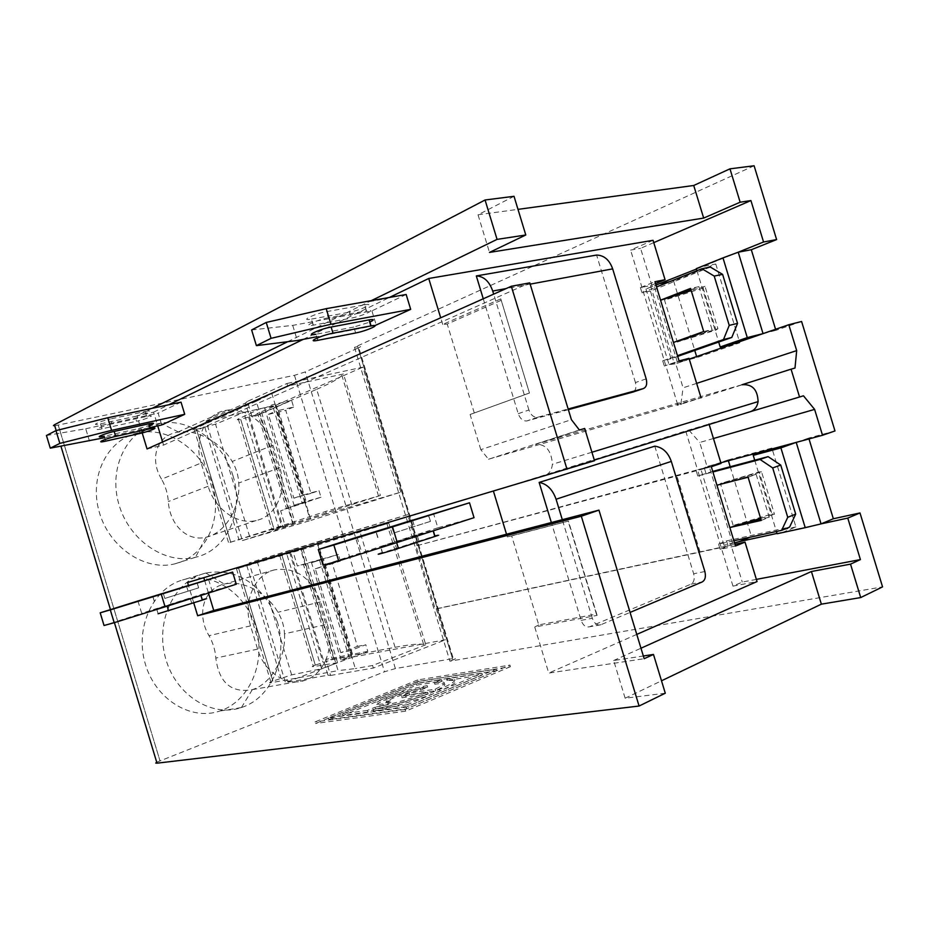 <?xml version="1.0" encoding="UTF-8"?>
<svg xmlns="http://www.w3.org/2000/svg" width="929" height="929" viewBox="0 0 929 929"><rect width="100%" height="100%" fill="white"/><g stroke="black" fill="none" stroke-linecap="round" stroke-linejoin="round"><path stroke-width="0.7" stroke-dasharray="4.64 3.48" d="M201.128 463.014C193.209 438.593 205.983 412.859 226.432 410.293C245.302 406.914 266.693 423.299 272.987 445.246L279.78 467.612C287.293 490.849 276.25 516.466 256.16 520.519C237.592 525.268 214.773 509.324 208.177 486.273L201.128 463.014L161.565 479.19C149.732 459.948 155.758 436.816 176.057 432.484L178.496 432.031C198.156 429.047 221.95 443.644 232.18 461.492C236.14 468.007 238.323 475.183 238.718 483.034C240.588 505.794 226.513 532.828 206.099 537.252L205.808 537.322C186.52 541.781 169.589 524.095 168.346 501.544C167.696 493.427 165.443 485.972 161.565 479.19M653.761 242.632L640.58 248.333L652.321 286.852L660.426 283.589L645.98 288.954L655.967 285.064M579.394 429.999L488.515 459.228L480.804 449.659L571.405 419.664M529.46 393.048L500.801 298.883L529.46 393.048L470.097 414.485L529.158 393.106M514.016 196.309L478.029 214.785L489.478 252.421M264.602 408.145L294.098 505.283L304.677 502.287L286.446 508.407L257.6 413.417L275.356 405.718L264.602 408.145L272.36 404.765L291.601 400.434L277.33 406.6L306.338 502.159L320.993 497.236L318.995 490.64L301.82 495.436L276.192 411.024L293.599 407.041L291.601 400.434M304.677 502.287L275.356 405.718M488.515 459.228L701.035 397.751L680.969 404.196L794.992 368.047M696.645 383.375L683.082 387.811L675.755 363.762L683.988 360.916L677.287 361.822L669.054 364.679L675.755 363.762L689.26 359.105M680.934 403.558L683.082 387.811M696.947 270.711L718.698 342.035M257.6 413.417L252.293 417.504L247.416 401.421L286.922 383.491L287.7 386.046L343.475 373.969L380.391 495.459L325.777 511.414L292.972 522.121L256.276 401.258L287.7 386.046M271.721 393.188L275.994 407.274L252.293 417.504M275.994 407.274L277.33 406.6M801.599 321.492L775.889 330.352L775.576 329.296M763.046 333.627L775.889 330.352M303.214 339.375L389.402 297.454M653.052 240.309L630.594 250.075L640.58 248.333M287.665 341.721L371.228 300.682M137.829 432.995C107.776 439.266 88.894 475.973 99.136 511.6C108.96 547.344 144.982 571.451 174.745 563.88C205.065 556.703 222.182 520.821 213.147 486.935C204.519 452.969 171.493 427.34 140.743 432.426L137.829 432.995M233.016 475.892C223.494 442.703 190.642 417.969 160.729 423.148L157.628 423.729C127.261 429.988 108.252 467.345 118.715 503.75C128.759 540.248 165.292 564.96 195.345 557.33L195.496 557.295C227.199 550.27 244.385 511.02 233.016 475.892M669.449 281.766L673.583 280.941L715.771 263.999L702.638 266.565L738.218 252.212L696.32 268.632M584.689 428.478L535.348 444.341C545.741 443.841 551.431 450.484 552.418 464.268C551.721 470.202 549.19 473.941 544.812 475.474L594.514 460.738M696.448 269.062L702.638 266.565M147.049 448.939L163.574 445.084L529.762 282.869M142.195 432.914L136.981 415.727L153.587 412.162L157.733 425.865M162.633 441.983L163.574 445.084M310.983 493.38L293.866 498.165L268.411 414.357L285.772 410.363L310.983 493.38L318.995 490.64M277.26 621.664L270.536 605.801C254.314 579.394 232.749 568.478 205.866 573.042L203.161 573.785C173.421 582.413 155.085 622.128 165.687 658.649C175.86 695.298 211.928 717.792 241.273 707.584L241.424 707.538C272.209 697.876 288.571 656.629 277.26 621.664M327.345 624.276C334.823 647.408 324.349 674.454 304.886 680.342C286.771 686.845 264.231 672.329 257.6 649.139L250.54 625.856C242.666 601.551 254.813 574.238 274.647 569.837C296.003 566.922 311.296 577.606 320.551 601.887L327.345 624.276L284.483 633.81C284.158 626.204 281.986 619.028 277.945 612.269C267.459 593.608 243.607 579.441 224.365 584.097L205.866 573.042M284.483 633.81C286.109 655.746 272.348 683.349 252.525 689.597L252.305 689.678C231.205 693.231 219.047 682.699 215.818 658.069C215.261 650.219 212.996 642.763 209.037 635.703C196.553 615.149 202.894 589.218 223.796 584.236L224.365 584.097M447 680.527L447.058 678.774L481.942 673.258L407.181 704.739L407.692 706.4L373.83 711.022C391.794 707.817 422.474 698.55 440.009 691.013C457.846 683.012 460.18 679.517 447 680.527L482.418 674.837L407.692 706.4M481.942 673.258L482.418 674.837M496.597 670.715L417.365 683.256L329.005 719.569L406.693 708.781L496.597 670.715L496.109 669.124L416.912 681.77L417.365 683.256M597.115 615.393L568.432 521.111L511.67 535.905L538.739 624.892L596.406 614.092L597.115 615.393L534.744 627.017L548.749 673.084L644.169 658.707M596.406 614.092L568.176 521.32M417.69 679.947L315.047 721.926L315.523 723.494L418.131 681.433L417.69 679.947L509.916 665.094L510.393 666.685L418.131 681.433M510.393 666.685L405.706 711.138L405.195 709.442L509.916 665.094M405.195 709.442L315.047 721.926M416.912 681.77L328.529 718.001L406.182 707.108L496.109 669.124M375.792 708.722L367.93 711.997L342.894 715.516L416.564 685.172L442.053 681.178L434.784 684.197C447.952 682.443 448.231 684.638 435.62 690.793L409.526 694.706L402.071 697.795L428.13 693.928C408.818 701.186 391.376 706.121 375.792 708.722L375.316 707.132L367.443 710.395L367.93 711.997M367.443 710.395L342.418 713.948L342.894 715.516M342.418 713.948L416.111 683.674L441.589 679.645L434.319 682.652C447.476 680.887 447.755 683.059 435.132 689.19L409.05 693.139L401.595 696.227L427.63 692.326L428.13 693.928M401.595 696.227L402.071 697.795M416.111 683.674L416.564 685.172M320.993 497.236L302.076 502.601L272.36 404.765M500.801 298.883L442.727 324.465L447.232 324.047L500.952 300.439M677.647 404.51L630.594 250.075M645.98 288.954L669.054 364.679M327.972 675.209L330.608 675.453L325.719 659.346L332.361 659.636L303.493 564.565L297.373 565.97L292.484 549.863L290.127 550.549L327.972 675.209L285.458 682.606L249.123 562.881L317.497 541.828L352.509 657.093L445.688 639.721L436.282 608.774L435.248 609.157L416.029 545.927L697.528 469.772L721.136 547.286L436.282 608.774M290.127 550.549L249.123 562.881M405.706 711.138L315.523 723.494M441.589 679.645L442.053 681.178M506.514 534.21L507.339 536.904L568.432 521.111M390.401 700.872C383.631 701.627 384.304 700.222 392.41 696.669C402.06 692.86 411.257 690.166 420.001 688.598L427.189 685.614C414.16 687.971 400.469 691.977 386.104 697.633C373.911 702.951 372.843 705.065 382.887 703.985L390.401 700.872L390.877 702.452C384.107 703.195 384.769 701.778 392.886 698.213C402.536 694.404 411.733 691.71 420.477 690.154L427.665 687.158C414.624 689.504 400.933 693.51 386.569 699.177C374.387 704.507 373.319 706.644 383.375 705.575L390.877 702.452M420.001 688.598L420.477 690.154M759.283 452.388L771.883 448.068L795.921 526.929L783.553 532.015L821.05 523.886L777.132 533.745M754.708 460.203L776.435 531.469M427.63 692.326C408.33 699.572 390.888 704.507 375.316 707.132M507.339 536.904L511.67 535.905M434.319 682.652L434.784 684.197M409.05 693.139L409.526 694.706M435.132 689.19L435.62 690.793M446.535 678.983C459.704 677.949 457.358 681.421 439.522 689.399C421.975 696.924 391.306 706.191 373.342 709.408L373.83 711.022M340.769 652.646L315.303 568.769L324.024 565.958L351.359 656.013L341.048 659.927L349.362 658.359L367.803 651.345L365.794 644.738L349.072 651.02L323.42 566.551L340.386 561.07L332.222 563.311L357.444 646.387L340.769 652.646L349.072 651.02M341.048 659.927L311.529 562.707L322.015 559.374L324.024 565.958L332.222 563.311M756.38 579.394L742.271 582.077L732.969 586.118L757.042 581.566M636.771 634.414L548.749 673.084M665.28 693.208L625.147 698.225L613.663 660.519L643.344 655.99M613.663 660.519L640.975 648.221M187.577 582.529L203.788 577.664M204.601 580.346L208.456 593.062M193.743 602.863L188.436 585.351M407.181 704.739L373.342 709.408M328.529 718.001L329.005 719.569M311.529 562.707L338.377 554.462L323.501 558.643L352.532 654.271L367.803 651.345M303.493 564.565L322.015 559.374M317.799 544.928L388.81 523.178L425.761 644.761L423.601 644.378C418.77 643.623 409.259 644.61 395.069 647.316L333.894 658.998L315.314 665.118L281.801 554.729L279.71 555.437L302.924 548.633L236.5 568.803L317.799 544.928L322.073 559.026L297.373 565.97M322.073 559.026L323.501 558.643M713.449 438.511L699.734 442.471L707.062 466.521L700.977 469.447L709.396 467.171L715.469 464.245L707.062 466.521L720.846 462.793M493.404 491.081L688.83 429.988L803.457 395.8M688.97 430.22L699.734 442.471M406.182 707.108L406.693 708.781M734.514 542.873L724.063 545.242L739.054 541.653L730.519 543.5L742.271 582.077M182.421 579.998L184.952 579.29C214.982 571.73 247.59 595.396 256.416 629.467C265.636 663.422 249.309 701.407 219.72 711.068C190.654 721.113 155.062 699.131 145.11 663.26C134.74 627.516 152.983 588.545 182.421 579.998M427.189 685.614L427.665 687.158M382.887 703.985L383.375 705.575M724.063 545.242L700.977 469.447M685.776 431.207L697.528 469.772L721.043 463.42M732.969 586.118L721.136 547.286L734.955 544.301M795.921 526.929L749.97 537.241M777.027 533.42L783.553 532.015M352.532 654.271L325.719 659.346M332.361 659.636L351.359 656.013M796.211 442.39L808.741 438.07L809.008 438.929M834.985 430.951L808.741 438.07M417.075 545.59L407.68 514.654L317.497 541.828M152.031 408.342L136.981 415.727M54.741 425.796L294.47 375.316L305.269 371.925L358.803 347.701L453.271 658.533C456.267 658.092 456.139 658.58 452.922 659.962L357.7 346.656C361.149 346.029 361.52 346.389 358.803 347.701M156.722 762.221L384.513 671.76L395.382 668.578L453.271 658.533M771.883 448.068L728.127 459.936L728.382 460.749M730.206 466.741L751.503 536.625M754.104 165.768L354.495 347.295L449.891 661.193L882.55 586.884M715.771 263.999L739.786 342.789L696.936 357.56L683.988 360.916M673.583 280.941L694.753 350.407M696.622 356.562L696.936 357.56M354.495 347.295L357.653 346.656M449.891 661.193L452.876 659.985M352.509 657.093L285.458 682.606M242.364 540.585L310.983 520.356L276.006 405.172L206.052 420.953L242.364 540.585L285.517 526.906L280.628 510.811L286.446 508.407M293.866 498.165L301.82 495.436M380.391 495.459L274.148 529.565L240.669 419.246C237.22 420.001 236.43 419.896 238.277 418.956L260.422 408.632L243.804 412.383L278.723 527.405L228.615 542.826L292.972 522.121M256.276 401.258L194.068 428.977C191.838 430.057 192.651 430.185 196.483 429.372L215.54 424.158L243.804 412.383M268.411 414.357L276.192 411.024M351.859 505.062L316.696 389.309L259.505 414.032L240.669 419.246L274.148 529.565L272.011 530.087L295.027 522.621L260.422 408.632M293.599 407.041L285.772 410.363M316.696 389.309C329.958 383.572 338.365 378.986 341.918 375.548L343.475 373.969M315.314 665.118L315.303 665.118C312.028 666.395 311.412 666.906 313.468 666.639L337.564 662.691L321.631 668.752L291.636 674.872L272.882 681.12C269.224 682.548 268.62 683.082 271.071 682.722L338.063 670.645L301.344 549.701M315.303 568.769L323.42 566.551M238.579 568.083L272.882 681.12L238.59 568.083M395.069 647.316L359.883 531.469L388.81 523.178M359.883 531.469L289.627 552.314L322.99 662.226M315.303 665.118L281.789 554.729L289.627 552.314M302.924 548.633L337.564 662.691M351.057 654.481L355.342 668.578L338.063 670.645M425.761 644.761L372.575 665.489L355.342 668.578M321.631 668.752L286.689 553.649M357.444 646.387L365.794 644.738M340.386 561.07L338.377 554.462M735.478 546.008L720.126 549.306L728.104 546.078L435.248 609.157M712.74 471.398L697.795 476.008L696.204 470.806L711.324 466.73M696.204 470.806L416.029 545.927M474.034 517.674L437.861 527.8L433.46 513.331M236.28 584.225L212.102 590.995L208.502 579.127M203.753 577.536L493.334 490.86M140.221 433.39L138.746 428.548L104.303 436.189L105.801 441.112M46.45 435.504L85.735 428.757L89.463 441.054M145.098 411.559L145.191 411.535C156.2 409.143 145.598 414.241 135.077 416.436L136.54 421.278C147.049 419.06 157.675 414.009 146.666 416.436L145.098 411.559L110.4 418.979L111.91 423.961L146.585 416.447M138.746 428.548L149.325 425.482M111.91 423.961C100.785 426.306 90.508 431.358 101.981 428.803L136.54 421.278M105.709 441.136L104.303 436.189M85.735 428.757L158.139 413.115L161.727 424.971M150.045 427.572L104.663 437.675M710.325 267.064L650.416 291.079L671.017 358.71L677.694 356.376M690.967 289.778L698.945 286.655L712.02 329.54L677.287 342.023L664.525 300.113L679.436 294.284M650.416 291.079L641.985 292.809L656.536 286.956M671.017 358.71L662.702 360.835L677.473 355.668M698.945 286.655L690.549 288.42M703.694 331.548L712.02 329.54M715.957 330.074L717.92 328.703L704.995 286.306L703.148 288.071L715.957 330.074L677.287 342.023M660.449 300.218L673.339 342.487L717.92 328.703M703.148 288.071L664.525 300.113M704.995 286.306L691.222 290.614M568.362 409.666L526.824 420.942C523.015 421.209 520.147 418.793 518.231 413.707L483.266 298.79M518.231 413.707L528.915 409.979C530.842 415.112 533.722 417.551 537.543 417.295L568.165 408.992M646.178 378.881L635.436 382.551C636.586 387.3 635.773 390.47 632.974 392.061M528.915 409.979L493.671 294.145M364.447 304.863L364.644 304.828C376.524 302.668 360.626 310.274 349.35 312.202L351.15 318.136C362.426 316.174 378.335 308.637 366.467 310.832L364.447 304.863L326.462 311.656L328.332 317.811L366.27 310.878M328.332 317.811C316.255 319.913 300.636 327.577 313.178 325.173L351.15 318.136M251.631 329.958L292.728 325.382L371.914 310.867L376.315 325.324M374.933 325.58L316.708 336.774M292.728 325.382L297.315 340.502M313.375 325.138L311.343 319.111C298.778 321.469 314.374 313.723 326.462 311.656M355.668 332.977L353.856 327.043L369.696 322.154M635.436 382.551L596.604 255.057M353.856 327.043L316.139 334.243L317.985 340.304M317.788 340.339L316.139 334.243M181.039 402.164L158.139 413.115M102.062 428.792L100.483 423.879C89.01 426.399 99.264 421.29 110.4 418.979M100.564 423.856L135.077 416.436M655.502 283.554L650.521 285.575L640.395 287.618L654.945 281.708M689.028 358.339L664.293 366.038L679.076 360.916M640.395 287.618L641.985 292.809M474.266 412.929L447.232 324.047M480.804 449.659L470.097 414.485M442.727 324.465L440.694 317.799M650.521 285.575L674.245 363.448M406.17 294.481L371.914 310.867M153.587 412.162L168.764 404.777M662.702 360.835L664.293 366.038M716.944 485.205L729.834 527.521M538.739 624.892L534.744 627.017M654.806 446.164L693.673 573.774C694.88 578.872 693.998 582.32 691.037 584.132L589.509 626.808C585.827 627.574 583.029 625.426 581.113 620.351L551.35 522.539M191.676 603.026L190.201 598.183L156.653 608.82L158.151 613.755L202.208 599.809M137.956 600.993L141.696 613.303L104.036 625.496M163.307 593.457L164.816 598.439L198.667 587.848L197.099 582.971M190.201 598.183L156.653 608.82M164.816 598.439L198.585 587.871M156.571 608.843L158.151 613.755M212.102 590.995L141.696 613.303M697.795 476.008L712.915 471.99M720.126 549.306L718.535 544.104L733.875 540.759M718.535 544.104L726.524 540.91L789.592 527.091M761.257 520.391L769.235 517.244L756.148 474.324L748.089 477.216M748.809 521.901L733.19 525.466L720.405 483.521L759.19 471.909L771.999 513.958L733.19 525.466M771.999 513.958L774.484 514.294L761.548 471.862L720.405 483.521M760.642 518.394L774.484 514.294M769.235 517.244L760.874 519.148M761.548 471.862L759.19 471.909M756.148 474.324L716.828 485.24M418.851 540.864L417.04 534.93L433.216 530.413L396.532 542.246L380.484 546.705L382.33 552.778L434.726 536.056M581.113 620.351L592.307 618.284C594.235 623.394 597.033 625.565 600.726 624.799L630.083 612.42M592.307 618.284L562.3 519.683M391.852 526.859L393.722 533.014L430.464 521.378L428.443 515.421M393.722 533.014L430.278 521.436M437.861 527.8L323.071 565.204M357.061 537.194L361.66 552.337M417.04 534.93L380.681 546.635L382.527 552.709M705.901 473.209L704.333 468.042M728.104 546.078L726.524 540.91M407.68 514.654L292.484 549.863M325.777 511.414L326.555 513.969L400.829 492.149L310.983 520.356M400.829 492.149L362.856 367.176L286.922 383.491M276.006 405.172L362.856 367.176M206.052 420.953L245.384 403.151L283.194 527.707M247.416 401.421L245.384 403.151M306.338 502.159L280.628 510.811M294.098 505.283L302.076 502.601M478.029 214.785L517.987 209.362M319.634 560.442L349.362 658.359M625.147 698.225L661.506 680.794M334.463 540.016L333.697 537.473M732.609 543.384L709.396 467.171M728.127 459.936L715.469 464.245M330.608 675.453L373.353 668.044L445.688 639.721M373.353 668.044L372.575 665.489M677.287 361.822L654.097 285.679M326.555 513.969L285.517 526.906M304.956 502.647L309.241 516.745M739.786 342.789L726.884 346.111M311.54 319.077L349.35 312.202M278.723 527.405L295.027 522.621M230.775 542.315L196.495 429.361L230.764 542.315M272.987 445.246L232.18 461.492M369.312 301.611L387.486 298.383M208.177 486.273L168.346 501.544M741.969 384.745L535.348 444.341M279.78 467.612L238.707 483.034M257.6 649.139L215.818 658.069M320.551 601.887L277.934 612.269M250.54 625.856L209.037 635.703M700.025 551.838L676.742 475.381M447.058 678.774L447.534 680.318M372.831 709.628L373.319 711.242M594.316 460.11L544.812 475.474M56.181 430.557L60.942 446.234M110.458 609.61L114.406 622.639M58.26 425.238L159.962 760.746L58.295 425.227M294.47 375.316L384.513 671.76M395.382 668.578L305.269 371.925M249.68 536.648L215.54 424.158M204.879 427.445L239.008 539.9M238.277 418.956L272.011 530.087M292.879 523.944L259.505 414.032M248.67 417.423L282.01 527.254M378.567 496.156L341.918 375.548M246.789 565.552L280.941 678.077M236.5 568.803L271.071 682.722M279.71 555.437L313.468 666.639M333.894 658.998L300.497 549.016M423.601 644.378L386.928 523.677M291.636 674.872L257.472 562.312M537.833 417.226L527.115 420.872M530.157 284.135L506.142 288.571M186.578 586.234L187.995 590.914M600.97 624.706L589.752 626.715M691.037 584.132L702.243 581.937M704.856 571.521L693.673 573.774M412.615 520.368L414.334 526.011M377.906 537.531L376.117 531.643M449.915 503.727L432.403 509.15M154.411 601.423L152.948 596.615M194.068 428.977L228.615 542.826M226.432 410.293L177.857 432.124M195.345 557.33L174.745 563.88M160.578 423.171L140.743 432.426M205.808 537.322L195.496 557.295M178.496 432.031L160.729 423.148M256.16 520.519L206.099 537.252M252.305 689.678L241.424 707.538M304.886 680.342L252.525 689.597M274.647 569.837L223.796 584.236M392.886 698.213L392.41 696.669M439.522 689.399L440.009 691.013M373.365 711.161L372.877 709.547M241.273 707.584L219.72 711.068M205.715 573.077L184.952 579.29M386.104 697.633L386.569 699.177M591.924 452.237L552.418 464.268M452.922 659.962L357.7 346.656M146.666 416.436L145.191 411.535M537.543 417.295L526.824 420.942M366.467 310.832L364.644 304.828M313.178 325.173L311.343 319.111M198.667 587.848L197.18 582.947M600.726 624.799L589.509 626.808M430.464 521.378L428.641 515.363M377.72 537.589L375.931 531.702M447.046 680.458L446.582 678.913M101.981 428.803L100.483 423.879M154.33 601.446L152.867 596.639"/><path stroke-width="1.39" d="M188.436 585.351L187.577 582.529L594.514 460.738L584.689 428.478L579.394 429.999L571.405 419.664L529.762 282.869L511.322 286.26L147.049 448.939L142.195 432.914M514.016 196.309L525.791 234.991L497.061 239.38L485.066 199.99L514.016 196.309M740.158 202.208L729.973 168.834L754.104 165.768L776.609 239.577L763.557 241.993L750.922 200.559L740.158 202.208L703.671 218.083L489.478 252.421L525.791 234.991M696.645 383.375L796.687 350.605L794.992 368.047L791.067 369.173L799.555 397.008L803.457 395.8L814.617 409.399L713.449 438.511M680.969 404.196L680.934 403.558M655.967 285.064L696.448 269.062M689.26 359.105L763.046 333.627L747.276 337.599L720.196 346.97L726.884 346.111L788.791 324.732L801.599 321.492L834.985 430.951L822.513 435.271L759.283 452.388L753.233 455.349L754.708 460.203M747.276 337.599L722.971 257.879L738.218 252.212L751.306 249.727L776.609 239.577M696.947 270.711L696.32 268.632L722.971 257.879M718.698 342.035L720.196 346.97M389.402 297.454L428.733 278.479L653.052 240.309L665.059 279.699L654.945 281.708L660.565 300.172L690.549 288.42L703.694 331.548L673.444 342.453L677.473 355.668L723.494 339.538L729.242 325.394L737.545 323.385L731.785 337.459L723.494 339.538M750.922 200.559L653.761 242.632M371.228 300.682L497.061 239.38M799.555 397.008L750.191 411.733C754.569 410.223 757.205 406.844 758.099 401.618C757.623 389.565 752.246 383.932 741.969 384.745L791.067 369.173M763.046 333.627L738.218 252.212L763.557 241.993M669.449 281.766L660.426 283.589M157.733 425.865L162.633 441.983M860.718 597.568L882.55 586.884L859.999 512.947L847.771 518.092L860.417 559.583L850.523 564.124L860.718 597.568L821.364 604.164L811.412 571.509L640.975 648.221M775.576 329.296L751.306 249.727M677.822 405.102L677.647 404.51M581.31 516.222L197.656 615.753L213.751 610.481L598.95 510.137L581.31 516.222L639.082 706.028L665.28 693.208L653.482 654.446L644.169 658.707L598.95 510.137M776.435 531.469L777.132 533.745L805.222 527.672L821.05 523.886L833.348 518.765L859.999 512.947M847.771 518.092L821.05 523.886L796.211 442.39L720.846 462.793M709.024 423.996L721.043 463.42L711.324 466.73L712.915 471.99L735.478 546.008L745.023 542.13L757.042 581.566L636.771 634.414M643.344 655.99L653.482 654.446M850.523 564.124L811.412 571.509M860.417 559.583L756.38 579.394M203.788 577.664L204.601 580.346M208.456 593.062L213.751 610.481M197.656 615.753L193.743 602.863M749.97 537.241L739.054 541.653L777.027 533.42M753.233 455.349L780.894 447.883L796.211 442.39M567.027 469.284L511.322 286.26M287.665 341.721L152.031 408.342M485.066 199.99L54.439 424.774L53.452 425.61L54.741 425.796M639.082 706.028L157.013 763.185L155.735 763.069L156.722 762.221M796.687 350.605L788.791 324.732M814.617 409.399L822.513 435.271M728.382 460.749L730.206 466.741M809.008 438.929L833.348 518.765M694.753 350.407L696.622 356.562M745.023 542.13L734.955 544.301M338.667 560.907L323.071 565.204L318.299 549.515L357.061 537.194L469.505 502.786L474.034 517.674L397.252 542.466L392.514 526.871L333.836 544.998L338.667 560.907L397.252 542.466M114.186 622.709L104.036 625.496L100.193 612.826L137.956 600.993L232.598 572.078L236.28 584.225L165.083 606.823L161.251 594.212L110.296 609.889L114.186 622.709L165.083 606.823M506.514 534.21L493.404 491.081M105.801 441.112L140.221 433.39C150.707 431.102 161.367 426.19 150.382 428.675L115.684 436.421C104.582 438.836 94.27 443.76 105.709 441.136L105.801 441.112M104.663 437.675L50.282 448.161L46.45 435.504L55.961 430.615L59.839 443.412L111.573 430.359L107.752 417.76L55.961 430.615M149.325 425.482C155.073 423.206 154.934 422.649 148.895 423.775L114.174 431.428C103.061 433.82 92.772 438.802 104.222 436.2M59.839 443.412L50.282 448.161M150.045 427.572L161.727 424.971L184.72 414.299L111.573 430.359M184.72 414.299L181.039 402.164L107.752 417.76M701.906 268.725L710.325 267.064L722.599 274.369L714.204 276.076L701.906 268.725L656.536 286.956M714.204 276.076L729.242 325.394M722.599 274.369L737.545 323.385M677.694 356.376L731.785 337.459M690.967 289.778L679.436 294.284L691.222 290.614M673.444 342.453L660.565 300.172L679.436 294.284M333 333.174C320.958 335.392 305.269 342.847 317.788 340.339L355.668 332.977C366.897 330.91 382.876 323.571 371.043 325.87L333 333.174L331.13 327.031C319.077 329.203 303.411 336.739 315.941 334.277M632.974 392.061L568.362 409.666M568.165 408.992L643.356 388.577C646.445 387.196 647.385 383.967 646.178 378.881L612.675 268.876L530.157 284.135M493.671 294.145L492.73 291.056C489.281 281.324 483.812 276.296 476.31 275.936L596.604 255.057C604.094 255.289 609.447 259.899 612.675 268.876M330.945 324.244L326.207 308.66L266.24 322.444L271.071 338.33L330.945 324.244L410.688 309.357L374.933 325.58M316.708 336.774L297.315 340.502L256.392 345.634L251.631 329.958L266.24 322.444M410.688 309.357L406.17 294.481L326.207 308.66M369.696 322.154C374.654 319.82 374.492 319.053 369.208 319.855L331.13 327.031M483.266 298.79L476.31 275.936M271.071 338.33L256.392 345.634M655.502 283.554L665.059 279.699M677.473 355.668L679.076 360.916L689.028 358.339L701.035 397.751M440.694 317.799L428.733 278.479M168.764 404.777L303.214 339.375M551.35 522.539L539.145 482.441L654.806 446.164C662.563 447.279 668.079 452.365 671.319 461.411L556.076 499.233C552.604 489.432 546.96 483.835 539.145 482.441M152.948 596.615L186.578 586.234M202.208 599.809C208.131 598.102 208.189 598.195 202.383 600.099L158.069 613.779M110.296 609.889L100.193 612.826M232.598 572.078L161.251 594.212M733.875 540.759L781.649 530.331L787.746 517.302L795.688 514.132L789.592 527.091L781.649 530.331M712.74 471.398L768.109 456.638L780.732 465.057L772.696 467.937L787.746 517.302M772.696 467.937L760.05 459.449L712.915 471.99M716.944 485.205L748.089 477.216L761.257 520.391L729.846 527.533M760.05 459.449L768.109 456.638M729.834 527.521L760.642 518.394M760.874 519.148L748.809 521.901M780.732 465.057L795.688 514.132M434.726 536.056C439.951 534.628 440.056 534.756 435.039 536.428L398.402 548.389C386.824 552.198 370.241 556.703 382.33 552.778M630.083 612.42L702.243 581.937C705.204 580.126 706.075 576.654 704.856 571.521L671.319 461.411M562.3 519.683L556.076 499.233M376.117 531.643L412.615 520.368M469.505 502.786L392.514 526.871M333.836 544.998L318.299 549.515M376.071 531.458L412.522 520.066M517.987 209.362L693.731 185.486L703.671 218.083M661.506 680.794L821.364 604.164M780.894 447.883L805.222 527.672M739.054 541.653L734.514 542.873M729.973 168.834L693.731 185.486M152.913 596.488L186.532 586.06M750.191 411.733L594.316 460.11M54.439 424.774L56.181 430.557M60.942 446.234L110.458 609.61M114.406 622.639L157.013 763.185M148.814 423.798L150.301 428.687M115.684 436.421L114.174 431.428M632.579 392.201L643.356 388.577M506.142 288.571L492.73 291.056M369.01 319.89L370.845 325.905M200.885 595.454L202.301 600.122M168.602 610.91L167.162 606.161M433.146 530.877L434.853 536.486M398.402 548.389L396.648 542.652M758.099 401.618L591.924 452.237M148.895 423.775L150.382 428.675M369.208 319.855L371.043 325.87M200.966 595.431L202.383 600.099M433.332 530.819L435.039 536.428"/></g></svg>
